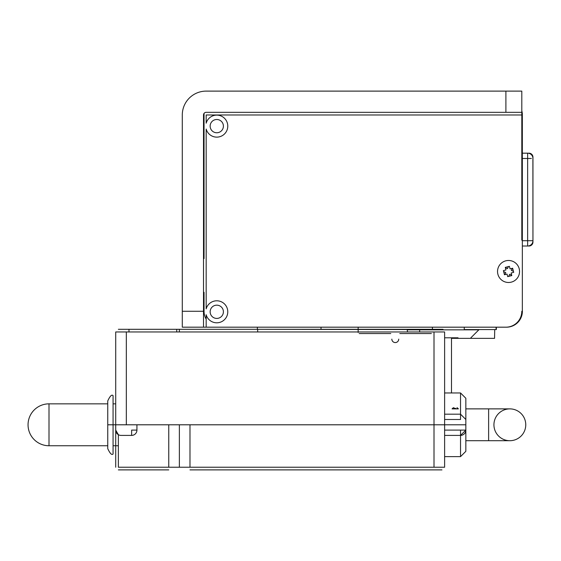 <?xml version="1.0" encoding="UTF-8"?>
<svg xmlns="http://www.w3.org/2000/svg" width="561" height="561" viewBox="0 0 561 561"><rect width="100%" height="100%" fill="white"/><g stroke="black" fill="none" stroke-linecap="round" stroke-linejoin="round"><path stroke-width="0.84" d="M522.34 154.738L522.34 153.181L527.642 153.181A5.308 5.308 0 0 1 532.95 158.483L532.95 157.157A3.976 3.976 0 0 0 528.974 153.181A3.976 3.976 0 0 1 532.95 157.157A3.976 3.976 0 0 0 528.974 153.181A3.976 3.976 0 0 1 532.95 157.157L532.95 242.036A3.976 3.976 0 0 1 528.974 246.02A3.976 3.976 0 0 0 532.95 242.036A3.976 3.976 0 0 1 528.974 246.02A3.976 3.976 0 0 0 532.95 242.036L532.95 240.711A5.308 5.308 0 0 1 531.393 244.463A5.308 5.308 0 0 0 532.95 240.711L527.642 240.711L527.642 246.02A5.308 5.308 0 0 0 531.393 244.463A5.308 5.308 0 0 1 527.642 246.02L522.34 246.02L522.34 154.738M522.34 240.185L521.807 240.185L521.807 112.333L521.807 159.015L522.34 159.015M521.807 166.975L522.34 166.975M522.34 246.02L522.34 310.184A15.918 15.918 0 0 1 506.948 327.182L498.47 327.182L506.948 327.182A15.918 15.918 0 0 0 522.34 310.184L522.34 113.897A15.918 15.918 0 0 0 521.807 110.762A15.918 15.918 0 0 1 522.34 113.897L522.34 153.181M204.134 113.28A15.918 15.918 0 0 0 204.043 114.984L204.043 258.565M204.043 292.33L204.043 311.124A15.918 15.918 0 0 0 206.168 319.216M219.428 327.182A15.918 15.918 0 0 0 220.487 327.182A15.918 15.918 0 0 1 219.428 327.182M451.493 339.917C506.043 339.917 506.043 339.917 451.493 339.917C491.029 339.917 491.029 339.917 451.493 339.917M494.711 329.573L494.557 338.353L451.493 338.353M521.807 311.271A15.918 15.918 0 0 1 505.896 327.182L206.168 327.182L206.168 314.735A11.01 11.01 0 0 0 223.11 320.801A11.01 11.01 0 0 0 223.11 302.8A11.01 11.01 0 0 0 206.168 308.866L206.168 129.058A11.01 11.01 0 0 0 223.11 135.124A11.01 11.01 0 0 0 223.11 117.123A11.01 11.01 0 0 0 206.168 123.196L206.168 114.984L521.807 114.984M497.537 271.482A11.01 11.01 0 0 0 514.051 281.012A11.01 11.01 0 0 0 514.051 261.952A11.01 11.01 0 0 0 497.537 271.482M182.29 311.271L182.29 327.182L206.168 327.182L203.51 327.182L203.51 311.271L182.29 311.271L182.29 114.984A23.871 23.871 0 0 1 206.168 91.113L505.896 91.113L505.896 112.333L521.807 112.333L521.807 91.113L505.896 91.113M223.404 311.797A6.634 6.634 0 0 0 213.46 306.054A6.634 6.634 0 0 0 213.46 317.54A6.634 6.634 0 0 0 223.404 311.797M223.404 126.127A6.634 6.634 0 0 0 213.46 120.384A6.634 6.634 0 0 0 213.46 131.87A6.634 6.634 0 0 0 223.404 126.127M505.896 112.333L206.168 112.333A2.651 2.651 0 0 0 203.51 114.984L203.51 311.271M513.448 271.356L511.352 270.416L512.291 268.312M509.486 266.671L508.967 266.44M508.42 266.58L507.481 268.677L505.384 267.737M503.736 270.542L503.505 271.061M503.645 271.608L505.742 272.548L504.802 274.652M507.607 276.293L508.126 276.524M508.673 276.384L509.612 274.287L511.716 275.227M513.357 272.422L513.588 271.903M503.392 270.626L505.959 269.96L505.293 267.394L509.402 266.328L510.068 268.894L512.635 268.228L513.701 272.33L511.134 273.004L511.8 275.57L507.698 276.636L507.025 274.07L504.458 274.736L503.392 270.626M522.34 161.666L521.807 161.666M521.807 237.436L522.34 237.436M528.707 153.181A4.243 4.243 0 0 1 532.95 157.424A4.243 4.243 0 0 0 528.707 153.181M528.707 246.02A4.243 4.243 0 0 0 532.95 241.777A4.243 4.243 0 0 1 528.707 246.02M532.894 158.483L532.95 240.185M521.807 237.527L522.34 237.527M421.809 329.833L408.548 329.833L421.809 329.833M176.722 331.958L176.722 329.307L321.018 329.307L321.018 327.182L321.018 329.307L432.419 329.307L257.359 329.307L443.029 329.307M278.579 329.307C298.873 329.307 258.277 329.307 278.579 329.307C298.873 329.307 258.277 329.307 278.579 329.307M299.798 329.307C255.676 329.307 343.921 329.307 299.798 329.307M421.809 329.307L408.548 329.307L421.809 329.307M376.143 329.307C402.616 329.307 349.671 329.307 376.143 329.307M316.965 329.307L310.002 329.307L316.965 329.307M342.638 329.307L335.212 329.307L342.638 329.307M332.582 329.307L323.262 329.307L332.582 329.307M296.243 329.307L298.031 329.307L296.243 329.307M432.419 327.182L432.419 329.307L441.97 329.307L432.419 329.307M257.359 329.307L257.359 327.182M496.078 327.182L496.078 329.307M458.035 337.792L444.621 337.792L458.035 337.792M407.51 331.958L407.223 329.833L478.842 329.833L470.882 337.792M525.762 424.796A15.918 15.918 0 0 1 509.844 440.708A15.918 15.918 0 0 1 493.932 424.796A15.918 15.918 0 0 1 509.844 408.878A15.918 15.918 0 0 1 525.762 424.796A15.918 15.918 0 0 1 509.844 440.708A15.918 15.918 0 0 0 525.762 424.796A15.918 15.918 0 0 0 509.844 408.878A15.918 15.918 0 0 1 525.762 424.796M450.252 414.186L460.216 414.186M458.127 408.576L456.991 407.665M453.47 407.665L452.341 408.569M434.011 467.236L189.983 467.236L189.983 424.796L434.011 424.796L434.011 467.236L444.621 467.236L444.621 424.796L434.011 424.796L465.84 424.796L465.84 398.268L465.84 408.878L488.624 408.878L488.624 440.708L509.844 440.708M434.011 331.958L434.011 424.796L113.063 424.796L115.713 424.796L115.713 331.958L444.621 331.958L444.621 424.796L465.84 424.796L465.84 419.488L460.539 414.186L460.539 419.488L444.621 419.488M107.754 424.796L113.063 424.796L113.063 395.617C111.772 394.271 110.005 396.038 107.754 400.926L107.754 448.667C110.075 453.611 111.842 455.378 113.063 453.975L113.063 424.796L107.754 424.796M460.539 424.796L449.929 424.796L460.539 424.796M176.722 329.307L128.974 329.307L128.974 331.958M118.364 329.307L126.323 329.307L118.364 329.307M321.018 329.307L126.323 329.307C119.507 329.307 119.507 329.307 126.323 329.307C119.507 329.307 119.507 329.307 126.323 329.307L128.974 329.307L126.323 329.307M286.538 329.307L313.059 329.307L286.538 329.307M210.41 329.307L233.222 329.307L210.41 329.307M444.621 392.966L460.539 392.966L460.539 414.186L444.621 414.186M179.373 331.958L179.373 329.307L179.373 331.958M118.364 445.75L113.063 445.75L113.063 453.975M168.763 469.887L118.364 469.887L168.763 469.887M189.983 469.887L434.011 469.887L189.983 469.887M441.97 469.887L434.011 469.887L441.97 469.887M444.621 435.406L460.539 435.406A5.308 5.308 0 0 0 465.84 430.098L460.539 430.098L460.539 456.626L465.84 451.317L465.84 430.098L460.539 435.406M460.539 430.098L444.621 430.098M488.624 440.708L465.84 440.708L465.84 451.317M189.983 467.236L118.364 467.236L118.364 434.691A5.308 5.308 0 0 0 121.022 435.406L131.632 435.406L121.022 435.406A5.308 5.308 0 0 1 115.713 430.098L118.364 434.691M179.373 424.796L179.373 467.236M465.84 430.098L465.84 424.796L465.84 430.098M136.933 424.796L136.933 430.098L131.632 430.098L131.632 435.406A5.308 5.308 0 0 0 136.933 430.098M115.713 424.796L115.713 467.236L115.713 424.796M398.738 339.117A3.45 3.45 0 0 1 395.288 342.568A3.45 3.45 0 0 1 391.837 339.117A3.45 3.45 0 0 0 395.288 342.568A3.45 3.45 0 0 0 398.738 339.117M399.797 333.55L431.36 333.55L399.797 333.55M390.779 333.55L359.215 333.55L390.779 333.55M358.149 332.491L358.149 327.182L358.149 332.491M496.345 327.182L496.345 329.573L464.249 329.573M419.663 329.573L257.625 329.307M527.642 153.181L527.642 240.711L522.34 240.711M522.34 158.483L531.393 158.483M126.323 424.796L126.323 331.958M168.763 424.796L168.763 467.236M49.003 445.75L49.003 403.843A20.953 20.953 0 0 0 28.05 424.796A20.953 20.953 0 0 0 49.003 445.75L107.754 445.75M257.709 331.958L257.667 329.573M464.249 327.182L464.249 329.833M451.493 392.966L451.493 337.792M419.663 331.958L419.663 329.307M453.295 407.763L456.787 408.878M488.624 408.878L509.844 408.878M452.075 408.878L458.386 408.878M460.539 392.966L465.84 398.268M444.621 456.626L460.539 456.626M115.713 403.843L113.063 403.843M107.754 403.843L49.003 403.843"/></g></svg>
